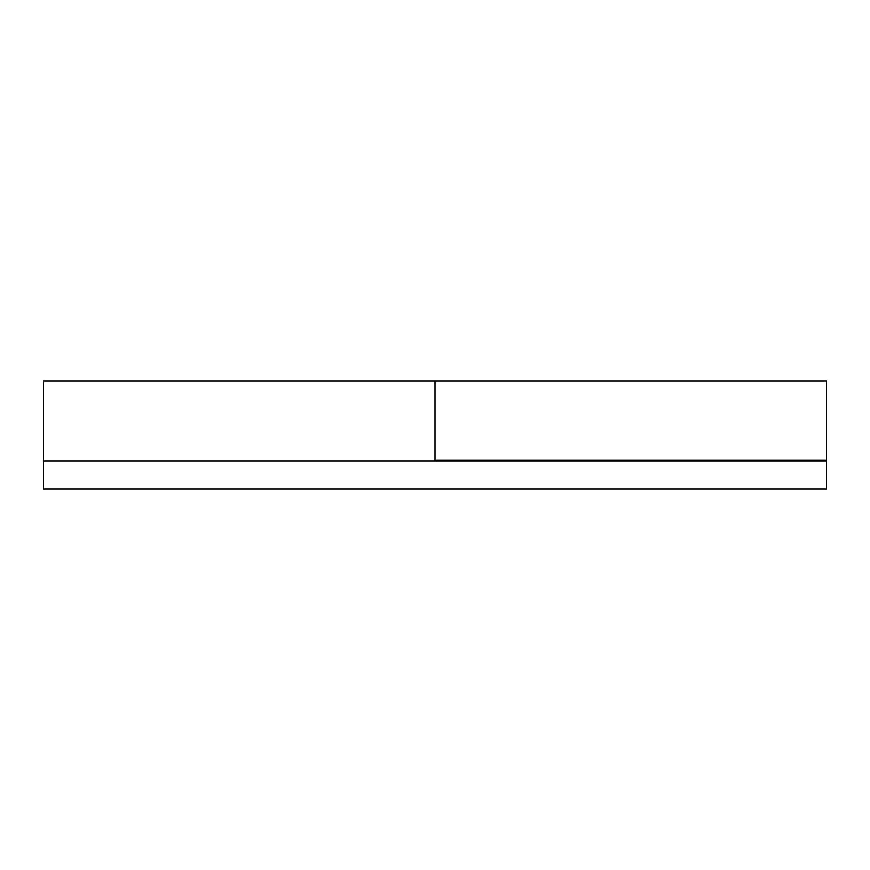 <?xml version="1.0" encoding="UTF-8"?>
<svg xmlns="http://www.w3.org/2000/svg" width="870" height="870" viewBox="0 0 870 870"><rect width="100%" height="100%" fill="white"/><g stroke="black" fill="none" stroke-linecap="round" stroke-linejoin="round"><path stroke-width="1.3" d="M734.856 460.23L730.8 461.1L730.8 460.23M639.363 461.1L648.237 461.1M221.763 461.1L230.637 461.1M826.5 460.23L826.5 488.94L43.5 488.94L43.5 381.06L435 381.06L435 460.23L826.5 460.23L826.5 381.06L435 381.06L435 461.1M43.5 461.1L826.5 461.1"/></g></svg>
